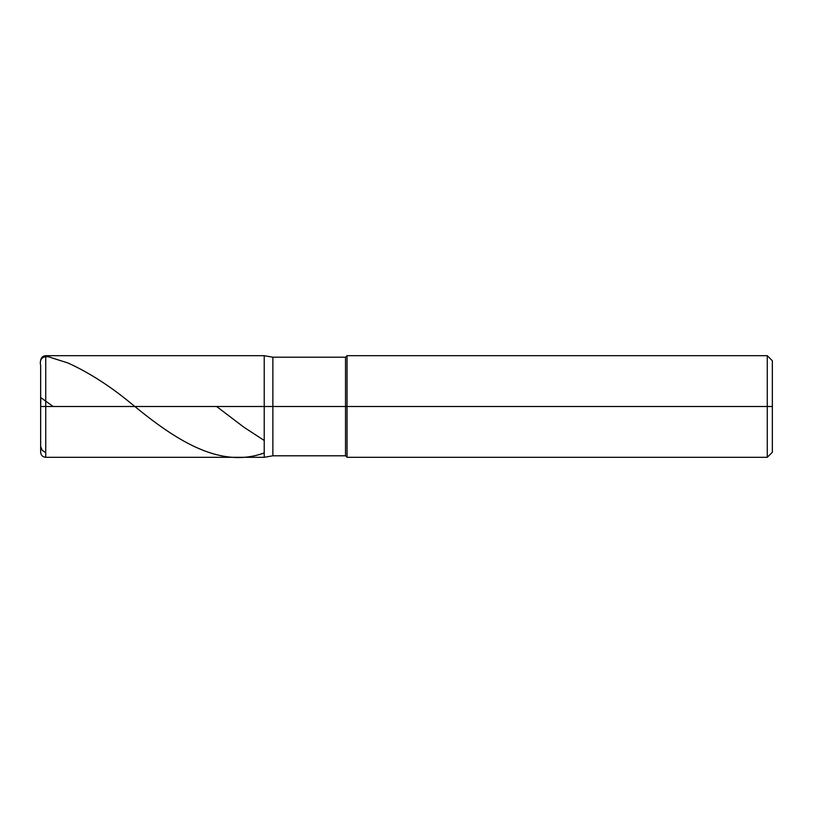 <?xml version="1.0" encoding="UTF-8"?>
<svg xmlns="http://www.w3.org/2000/svg" width="813" height="813" viewBox="0 0 813 813"><rect width="100%" height="100%" fill="white"/><g stroke="black" fill="none" stroke-linecap="round" stroke-linejoin="round"><path stroke-width="1.22" d="M45.731 406.5L45.731 457.313L45.731 406.5L45.731 457.313L45.731 406.5L264.225 406.5L264.225 457.313L264.225 355.688L264.225 457.313L264.225 355.688L264.225 406.5L45.731 406.5L45.731 355.688L45.731 406.5L45.731 355.688L45.731 406.5L40.65 406.5L40.65 452.231L40.65 406.5L45.731 406.5M40.65 406.5L40.65 387.222M272.873 406.5L272.873 455.788L272.873 406.5L264.225 406.5L272.873 406.5L272.873 455.788L272.873 406.5L345.525 406.5L345.525 455.788L345.525 406.5L345.525 455.788L345.525 406.5L347.049 406.5L347.049 457.313L347.049 406.5L347.049 457.313L347.049 406.5L767.269 406.5L767.269 457.313L767.269 355.688L767.269 406.5L767.269 355.688L767.269 406.5L772.35 406.5L772.35 452.231L772.35 360.769L772.35 406.5L347.049 406.5L347.049 355.688L347.049 406.5L347.049 355.688L347.049 406.5L345.525 406.5L345.525 357.212L345.525 406.5L345.525 357.212L345.525 406.5L272.873 406.5L272.873 357.212L272.873 406.5M40.65 406.429L40.65 365.637C38.618 356.267 46.493 355.413 51.798 357.862L67.987 362.984C89.897 372.974 111.818 387.191 133.739 405.616C177.234 441.296 220.73 468.837 264.225 452.932M40.65 406.002L40.833 397.608L53.14 406.5M40.65 446.469L42.235 450.29L45.731 452.729M216.593 406.5L243.991 427.282L264.225 440.473M772.35 452.231L767.269 457.313L347.049 457.313L345.525 455.788L272.873 455.788L264.225 457.313L45.731 457.313C42.642 457.008 40.955 455.321 40.65 452.231M772.35 360.769L767.269 355.688L347.049 355.688L345.525 357.212L272.873 357.212L264.225 355.688L45.731 355.688C42.642 355.992 40.955 357.679 40.65 360.769"/></g></svg>
